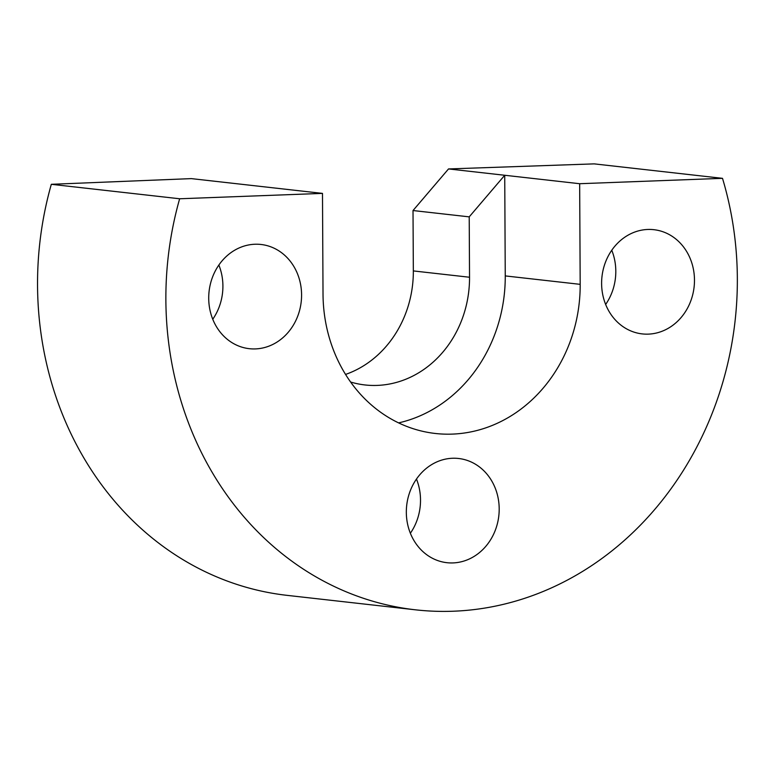 <?xml version="1.0" encoding="UTF-8"?>
<svg xmlns="http://www.w3.org/2000/svg" width="775" height="775" viewBox="0 0 775 775"><rect width="100%" height="100%" fill="white"/><g stroke="black" fill="none" stroke-linecap="round" stroke-linejoin="round"><path stroke-width="1.16" d="M345.543 374.432A104.867 92.709 96.4 0 0 413.337 270.921L413.017 210.538L448.522 168.94L504.728 175.266L469.214 216.864L469.534 277.247A104.867 92.709 -83.6 0 1 377.212 385.407A104.867 92.709 -83.6 0 1 364.928 384.952A104.867 92.709 -83.6 0 1 350.6 382.027M398.592 422.888A145.196 128.359 96.4 0 0 505.252 275.91L504.728 175.266L579.661 183.714L580.184 284.347A145.196 128.359 -83.6 0 1 452.358 434.107A145.196 128.359 -83.6 0 1 435.347 433.477A145.196 128.359 -83.6 0 1 323.02 294.025L322.487 193.392L179.645 198.768L51.315 184.305L191.357 178.618L322.487 193.392M448.522 168.94L594.183 163.874L722.503 178.337L579.661 183.714M179.645 198.768A322.662 285.248 96.4 0 0 415.478 609.818A322.662 285.248 96.4 0 0 453.288 611.223A322.662 285.248 96.4 0 0 722.503 178.337M410.363 533.258A52.429 46.355 96.4 0 0 416.475 479.057M452.484 458.257A52.429 46.355 -83.6 0 1 458.626 458.49A52.429 46.355 -83.6 0 1 499.11 512.314A52.429 46.355 -83.6 0 1 453.036 562.921A52.429 46.355 -83.6 0 1 446.894 562.689A52.429 46.355 -83.6 0 1 406.41 508.865A52.429 46.355 -83.6 0 1 452.484 458.257M605.653 304.459A52.429 46.355 96.4 0 0 615.805 271.182A52.429 46.355 96.4 0 0 611.766 250.257M601.613 283.543A52.429 46.355 -83.6 0 1 653.916 229.691A52.429 46.355 -83.6 0 1 694.477 280.046A52.429 46.355 -83.6 0 1 642.175 333.899A52.429 46.355 -83.6 0 1 601.613 283.543M218.87 265.05A52.429 46.355 -83.6 0 1 222.909 285.965A52.429 46.355 -83.6 0 1 212.757 319.252M301.582 294.829A52.429 46.355 -83.6 0 1 249.279 348.682A52.429 46.355 -83.6 0 1 208.717 298.327A52.429 46.355 -83.6 0 1 261.02 244.474A52.429 46.355 -83.6 0 1 301.582 294.829M415.478 609.818L287.157 595.365A322.662 285.248 -83.6 0 1 51.315 184.305M469.214 216.864L413.017 210.538M505.252 275.91L580.184 284.347M469.534 277.247L413.337 270.921"/></g></svg>
